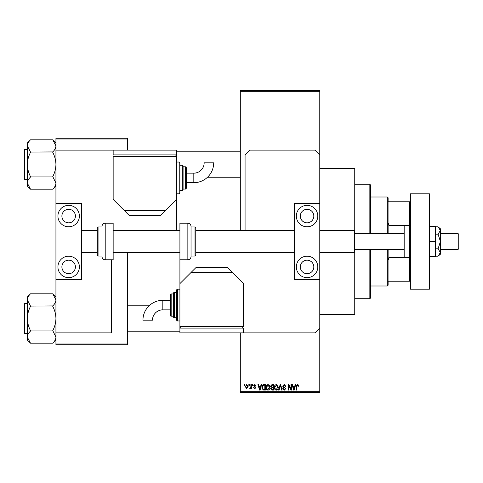 <?xml version="1.0" encoding="UTF-8"?>
<svg xmlns="http://www.w3.org/2000/svg" width="483" height="483" viewBox="0 0 483 483"><rect width="100%" height="100%" fill="white"/><g stroke="black" fill="none" stroke-linecap="round" stroke-linejoin="round"><path stroke-width="0.72" d="M319.776 168.386L354.745 168.386L354.745 314.614L319.776 314.614M248.836 385.337L248.836 384.546L249.337 384.546L249.337 385.337L248.836 385.337M250.858 386.642L250.858 384.546L251.359 384.546L251.359 388.592L250.858 388.592L250.858 387.946L250.254 388.664L249.771 388.447L249.916 387.867L250.762 387.469L250.858 386.642M252.301 385.337L252.301 384.546L252.808 384.546L252.808 385.337L252.301 385.337M253.599 385.778L254.825 384.474L256.056 385.772L255.549 385.845L254.789 385.054L254.106 385.682L255.984 387.511L254.843 388.664L253.672 387.505L254.825 388.084L255.477 387.595L253.599 385.778M260.651 386.207L261.092 384.546L261.623 384.546L260.083 390.107L259.552 390.107L257.934 384.546L258.465 384.546L258.906 386.207L260.651 386.207M267.98 384.474L269.429 385.343L269.931 387.251C270.039 388.833 269.387 389.805 267.974 390.179C266.592 389.817 265.94 388.863 266.024 387.324L266.531 385.325L267.98 384.474M276.288 384.474L277.737 385.343L278.238 387.251C278.347 388.833 277.695 389.805 276.282 390.179C274.899 389.817 274.247 388.863 274.338 387.324L274.839 385.325L276.288 384.474M297.371 384.474L298.162 384.866L298.464 386.207L297.963 386.279L297.347 385.126L296.804 385.543L296.731 390.107L296.224 390.107L296.224 386.334L297.371 384.474M240.311 391.701L319.776 391.701L319.776 392.492L240.311 392.492L240.311 332.89M240.311 230.373L240.311 90.508L319.776 90.508L319.776 91.299L240.311 91.299M319.776 391.701L319.776 279.645L294.346 279.645L294.346 203.355L319.776 203.355L319.776 279.645M319.776 203.355L319.776 91.299M294.751 386.207L295.191 384.546L295.723 384.546L294.183 390.107L293.652 390.107L292.034 384.546L292.565 384.546L293.006 386.207L294.751 386.207M290.953 388.996L290.953 384.546L291.46 384.546L291.46 390.107L290.917 390.107L288.786 385.651L288.786 390.107L288.279 390.107L288.279 384.546L288.822 384.546L290.953 388.996M282.646 386.086L284.221 384.474L285.894 386.352L285.387 386.424L284.173 385.126L283.147 386.074L285.749 388.658L284.312 390.179L282.79 388.519L283.292 388.447L284.294 389.533L285.242 388.64L285.085 388.072L283.412 387.408L282.646 386.086M278.576 390.107L280.164 384.546L280.659 384.546L282.157 390.107L281.631 390.107L280.442 385.199L279.102 390.107L278.576 390.107M270.504 386.177L272.044 384.546L273.613 384.546L273.613 390.107L272.044 390.107L270.649 388.712L271.198 387.541L270.504 386.177M261.907 387.36C261.774 385.778 262.414 384.836 263.821 384.546L265.306 384.546L265.306 390.107L263.09 390.004L261.907 387.36M245.292 386.611L246.704 384.474L248.111 386.569L246.704 388.664L245.292 386.611M244.066 385.337L244.066 384.546L244.573 384.546L244.573 385.337L244.066 385.337M55.937 138.186L127.464 138.186L127.464 138.983L55.937 138.983L55.937 138.186M127.464 344.017L127.464 344.814L55.937 344.814L55.937 344.017L127.464 344.017L127.464 252.627M127.464 150.11L127.464 138.983M55.937 344.017L55.937 332.89L111.567 332.89L111.567 259.776M176.627 230.373A11.918 11.918 0 0 0 176.73 228.785L176.73 154.88L113.155 154.88L113.155 150.11L55.937 150.11L55.937 138.983M294.111 388.477L294.582 386.859L293.175 386.859L293.875 389.527L294.111 388.477M276.282 389.533L277.731 387.245L276.288 385.126L274.839 387.336L275.056 388.598L276.282 389.533M273.106 389.461L273.106 387.795L271.627 387.849L271.156 388.616L272.225 389.461L273.106 389.461M273.106 387.149L273.106 385.199L271.512 385.265L271.011 386.177L272.11 387.149L273.106 387.149M267.968 389.533L269.423 387.245L267.98 385.126L266.531 387.336L266.749 388.598L267.968 389.533M264.799 389.461L264.799 385.199L263.887 385.199L262.619 386.008L262.414 387.366L263.181 389.346L264.799 389.461M260.011 388.477L260.482 386.859L259.075 386.859L259.776 389.527L260.011 388.477M246.716 388.084L247.604 386.569L246.686 385.054L245.799 386.569L246.716 388.084M387.33 233.555L387.33 196.998L370.636 196.998M387.33 196.998L388.121 197.795L388.121 201.767L388.918 201.767L388.918 225.289L388.121 223.291L388.121 233.555M409.699 225.615L409.578 201.767L388.121 201.767M388.121 281.233L388.918 281.233L388.121 281.233L388.121 285.205L387.33 286.002L387.33 249.445M388.121 249.445L388.121 259.709L388.918 257.711L388.918 281.233L409.578 281.233L409.699 257.385M409.578 201.767L410.375 201.767M388.918 257.711L409.578 257.711M388.918 225.289L409.578 225.289M410.375 281.233L409.578 281.233M369.845 233.555L369.845 184.283L370.636 185.074L370.636 233.555M370.636 249.445L370.636 297.926L369.845 298.717L369.845 249.445M369.845 184.283L354.745 184.283M369.845 298.717L354.745 298.717M240.311 151.777L176.73 151.777M240.311 177.207L207.533 177.207M55.937 142.992L52.762 139.816L55.937 145.872L55.871 145.033L55.937 145.872C55.823 147.997 54.76 150.014 52.762 151.934L30.507 152.079L27.332 145.872C27.446 143.753 28.503 141.73 30.507 139.816L52.762 139.816M30.507 139.816L27.332 142.992L27.332 185.991L30.507 189.173L27.332 183.111C27.446 180.992 28.503 178.97 30.507 177.056L30.507 176.609C28.509 172.799 27.453 168.76 27.332 164.492C27.453 160.217 28.509 156.178 30.507 152.38L30.507 152.079M24.15 150.986L24.15 149.869A0.477 0.477 0 0 1 24.627 149.392L27.332 149.392L24.627 149.392A0.477 0.477 0 0 0 24.15 149.869L24.15 178.004M24.627 149.392L24.627 179.591A0.477 0.477 0 0 1 24.15 179.115M24.627 179.591L27.332 179.591M52.762 152.079L52.762 152.38C54.754 156.19 55.817 160.229 55.937 164.492C55.817 168.772 54.754 172.811 52.762 176.609L55.937 183.111C55.823 185.237 54.76 187.253 52.762 189.173L30.507 189.173M52.762 176.905L30.507 176.905M52.762 189.173L55.937 185.991M127.464 331.223L179.911 331.223M127.464 305.793L149.114 305.793M55.937 297.009L52.762 293.827L55.937 299.889L55.871 299.043L55.937 299.889C55.823 302.008 54.76 304.03 52.762 305.944L30.507 306.095L27.332 299.889C27.446 297.763 28.503 295.747 30.507 293.827L52.762 293.827M30.507 293.827L27.332 297.009L27.332 340.008L30.507 343.184L27.332 337.128C27.446 335.003 28.503 332.986 30.507 331.066L30.507 330.62C28.509 326.81 27.453 322.771 27.332 318.508C27.453 314.228 28.509 310.189 30.507 306.391L30.507 306.095M27.332 303.409L24.627 303.409A0.477 0.477 0 0 0 24.15 303.885L24.15 332.014M24.15 304.996L24.15 303.885A0.477 0.477 0 0 1 24.627 303.409L24.627 333.608A0.477 0.477 0 0 1 24.15 333.131M24.627 333.608L27.332 333.608M52.762 306.095L52.762 306.391C54.754 310.201 55.817 314.24 55.937 318.508C55.817 322.783 54.754 326.822 52.762 330.62L55.937 337.128C55.823 339.247 54.76 341.27 52.762 343.184L30.507 343.184M52.762 330.921L30.507 330.921M52.762 343.184L55.937 340.008M307.061 273.686A6.756 6.756 0 0 1 300.305 266.93A6.756 6.756 0 0 1 307.061 260.174A6.756 6.756 0 0 1 313.817 266.93A6.756 6.756 0 0 1 307.061 273.686M307.061 209.314A6.756 6.756 0 0 0 300.305 216.07A6.756 6.756 0 0 0 307.061 222.826A6.756 6.756 0 0 0 313.817 216.07A6.756 6.756 0 0 0 307.061 209.314M307.061 205.341A10.729 10.729 0 0 0 296.333 216.07A10.729 10.729 0 0 0 307.061 226.799A10.729 10.729 0 0 0 317.79 216.07A10.729 10.729 0 0 0 307.061 205.341M307.061 256.201A10.729 10.729 0 0 0 296.333 266.93A10.729 10.729 0 0 0 307.061 277.659A10.729 10.729 0 0 0 317.79 266.93A10.729 10.729 0 0 0 307.061 256.201M410.375 289.184L410.375 193.816L429.447 193.816L429.447 289.184L410.375 289.184M191.039 256.044L195.011 256.044L195.011 226.956L191.039 226.956L191.039 226.4L191.039 256.6C190.845 258.532 189.789 259.588 187.857 259.776L187.857 223.224C189.789 223.412 190.845 224.468 191.039 226.4M195.011 226.956L195.802 227.753L195.802 255.247L195.011 256.044M294.346 230.373L195.802 230.373L195.802 252.627L294.346 252.627M187.857 223.224L179.911 223.224L179.911 328.12L243.486 328.12L243.486 332.89L315.013 332.89L319.776 328.12M429.447 241.5L435.328 241.5L435.328 226.4L429.447 226.4M435.328 241.5L435.328 256.6L429.447 256.6M438.069 234.158L440.411 241.5L440.411 230.488L438.069 226.817L440.411 228.785L440.411 230.488L438.069 234.158L435.328 234.158M438.069 226.817L435.328 226.817M438.069 248.842L440.411 252.512L440.411 241.5L438.069 248.842L435.328 248.842M438.069 256.183L440.411 254.215L440.411 252.512L438.069 256.183L435.328 256.183M55.937 150.11L55.937 203.355L81.367 203.355L81.367 279.645L55.937 279.645L55.937 332.89M319.776 154.88L315.013 150.11L249.844 150.11L245.074 154.88L245.074 230.373M162.819 300.305A19.881 19.881 0 0 0 142.944 320.187L152.477 320.187A10.342 10.342 0 0 1 162.819 309.845L162.819 300.305L170.372 300.305M179.911 289.184L177.527 289.184A0.797 0.797 0 0 0 176.73 289.975L176.73 320.175A0.797 0.797 0 0 0 177.527 320.972L179.911 320.972M176.73 292.36L174.351 292.36A0.797 0.797 0 0 0 173.554 293.157L173.554 316.999A0.797 0.797 0 0 0 174.351 317.79L176.73 317.79M171.169 293.948A0.797 0.797 0 0 0 170.372 294.745L170.372 315.405A0.797 0.797 0 0 0 171.169 316.202L173.554 316.202L173.554 293.948L171.169 293.948L171.169 316.202M179.911 326.532L243.486 326.532L243.486 283.618L232.359 272.49L191.039 272.49L179.911 283.618M191.039 272.49L195.802 267.727L227.596 267.727L232.359 272.49M242.689 328.12L242.689 326.532M180.708 328.12L180.708 326.532M243.486 332.89L179.911 332.89L179.911 328.12M458.053 233.555L458.85 234.346L458.85 248.654L458.053 249.445L458.053 233.555L440.411 233.555M319.776 252.627L354.268 252.627L354.268 230.373L354.745 230.85M409.578 257.397L409.578 225.603L404.808 225.603A0.797 0.797 0 0 0 404.017 226.4L404.017 256.6A0.797 0.797 0 0 0 404.808 257.397L409.578 257.397A0.797 0.797 0 0 0 410.375 256.6M409.578 225.603A0.797 0.797 0 0 1 410.375 226.4M68.652 273.686A6.756 6.756 0 0 1 61.896 266.93A6.756 6.756 0 0 1 68.652 260.174A6.756 6.756 0 0 1 75.408 266.93A6.756 6.756 0 0 1 68.652 273.686M68.652 209.314A6.756 6.756 0 0 0 61.896 216.07A6.756 6.756 0 0 0 68.652 222.826A6.756 6.756 0 0 0 75.408 216.07A6.756 6.756 0 0 0 68.652 209.314M68.652 205.341A10.729 10.729 0 0 0 57.924 216.07A10.729 10.729 0 0 0 68.652 226.799A10.729 10.729 0 0 0 79.381 216.07A10.729 10.729 0 0 0 68.652 205.341M68.652 256.201A10.729 10.729 0 0 0 57.924 266.93A10.729 10.729 0 0 0 68.652 277.659A10.729 10.729 0 0 0 79.381 266.93A10.729 10.729 0 0 0 68.652 256.201M55.937 203.355L55.937 279.645M105.209 223.224A3.182 3.182 0 0 0 102.028 226.4L102.028 256.6A3.182 3.182 0 0 0 105.209 259.776L113.155 259.776L113.155 223.224L105.209 223.224L105.209 259.776M102.028 226.956L98.055 226.956A0.797 0.797 0 0 0 97.264 227.753L97.264 255.247A0.797 0.797 0 0 0 98.055 256.044L102.028 256.044M81.367 252.627L97.264 252.627L97.264 230.373L81.367 230.373M193.822 182.695A19.881 19.881 0 0 0 213.697 162.813L204.164 162.813A10.342 10.342 0 0 1 193.822 173.156L193.822 182.695L186.269 182.695M176.73 193.816L179.115 193.816A0.797 0.797 0 0 0 179.911 193.025L179.911 162.825A0.797 0.797 0 0 0 179.115 162.028L176.73 162.028M179.911 190.64L182.296 190.64A0.797 0.797 0 0 0 183.087 189.843L183.087 166.001A0.797 0.797 0 0 0 182.296 165.21L179.911 165.21M185.472 189.052A0.797 0.797 0 0 0 186.269 188.255L186.269 167.595A0.797 0.797 0 0 0 185.472 166.798L183.087 166.798L183.087 189.052L185.472 189.052L185.472 166.798M176.73 156.468L113.155 156.468L113.155 199.382L124.282 210.51L165.609 210.51L176.73 199.382M165.609 210.51L160.839 215.273L129.052 215.273L124.282 210.51M113.952 154.88L113.952 156.468M175.939 154.88L175.939 156.468M113.155 150.11L176.73 150.11L176.73 154.88M177.527 289.184L177.527 320.972M174.351 292.36L174.351 317.79M404.808 225.603L404.808 257.397M98.055 226.956L98.055 256.044M179.115 193.816L179.115 162.028M182.296 190.64L182.296 165.21M387.33 286.002L370.636 286.002M187.857 259.776L179.911 259.776M170.372 309.845L162.819 309.845M404.017 233.555L354.745 233.555M113.155 230.373L179.911 230.373M319.776 230.373L354.268 230.373M113.155 252.627L179.911 252.627M458.053 249.445L440.411 249.445M404.017 249.445L354.745 249.445M354.745 252.15L354.268 252.627M186.269 173.156L193.822 173.156"/></g></svg>
